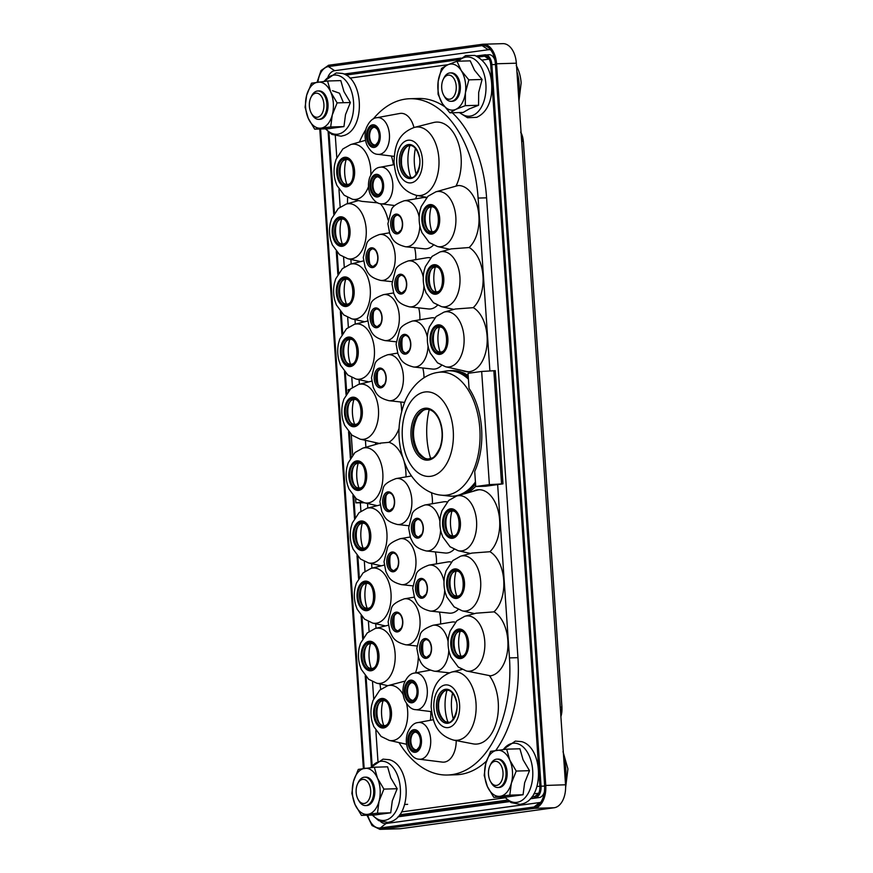 <?xml version="1.0" encoding="UTF-8"?>
<svg xmlns="http://www.w3.org/2000/svg" width="873" height="873" viewBox="0 0 873 873"><rect width="100%" height="100%" fill="white"/><g stroke="black" fill="none" stroke-linecap="round" stroke-linejoin="round"><path stroke-width="1.31" d="M357.657 783.725L358.334 782.317A14.197 8.588 88.3 0 1 364.707 777.177A14.197 8.588 88.3 0 1 373.273 796.22A14.197 8.588 88.3 0 1 365.525 805.572A14.197 8.588 88.3 0 1 358.868 800.803L358.105 799.439A12.069 7.3 88.3 0 1 356.479 787.304A12.069 7.3 88.3 0 1 357.657 783.725A12.069 7.3 88.3 0 1 365.7 780.08A12.069 7.3 88.3 0 1 370.359 795.543A12.069 7.3 88.3 0 1 358.105 799.439M489.982 765.686L490.659 764.279A14.197 8.588 88.3 0 1 497.032 759.128A14.197 8.588 88.3 0 1 505.969 771.95A14.197 8.588 88.3 0 1 497.861 787.522A14.197 8.588 88.3 0 1 491.204 782.754L490.44 781.39A12.069 7.3 88.3 0 1 488.509 774.547A12.069 7.3 88.3 0 1 489.982 765.686A12.069 7.3 88.3 0 1 494.816 761.365A12.069 7.3 88.3 0 1 502.99 772.201A12.069 7.3 88.3 0 1 498.876 784.434A12.069 7.3 88.3 0 1 490.44 781.39M443.2 79.465L443.877 78.057A14.197 8.588 88.3 0 1 450.25 72.917A14.197 8.588 88.3 0 1 459.198 85.838A14.197 8.588 88.3 0 1 451.079 101.312A14.197 8.588 88.3 0 1 444.422 96.543L443.659 95.179A12.069 7.3 88.3 0 1 441.716 88.249A12.069 7.3 88.3 0 1 443.2 79.465A12.069 7.3 88.3 0 1 448.089 75.143A12.069 7.3 88.3 0 1 456.219 86.078A12.069 7.3 88.3 0 1 452.072 98.234A12.069 7.3 88.3 0 1 443.659 95.179M310.875 97.514L311.552 96.106A14.197 8.588 88.3 0 1 312.108 95.059A14.197 8.588 88.3 0 1 317.925 90.967A14.197 8.588 88.3 0 1 326.153 99.653A14.197 8.588 88.3 0 1 324.549 115.258A14.197 8.588 88.3 0 1 318.743 119.35A14.197 8.588 88.3 0 1 312.087 114.592L311.323 113.228A12.069 7.3 88.3 0 1 310.875 97.514A12.069 7.3 88.3 0 1 311.355 96.619A12.069 7.3 88.3 0 1 321.679 96.728A12.069 7.3 88.3 0 1 321.919 113.796A12.069 7.3 88.3 0 1 311.596 113.686A12.069 7.3 88.3 0 1 311.323 113.228M456.59 97.689L457.048 98.311M465.298 105.666L465.418 92.811A23.08 13.946 88.3 0 1 455.957 109.3A23.08 13.946 88.3 0 1 448.744 109.431A23.08 13.946 88.3 0 1 442.338 103.571A23.08 13.946 88.3 0 1 438.17 81.353A23.08 13.946 88.3 0 1 447.631 64.864A23.08 13.946 88.3 0 1 454.855 64.733A23.08 13.946 88.3 0 1 461.25 70.593L456.961 61.23L470.231 60.848L474.519 70.211L482.082 79.476L478.677 92.429L478.557 105.284L469.227 108.918L463.17 112.453L449.911 112.835L455.957 109.3L465.298 105.666L478.557 105.284M461.25 70.593A23.08 13.946 88.3 0 1 465.418 92.811L468.823 79.858L461.25 70.593M452.149 101.279A14.197 8.588 -91.7 0 0 458.576 96.128A14.197 8.588 -91.7 0 0 460.18 90.606A14.197 8.588 -91.7 0 0 458.041 77.653A14.197 8.588 -91.7 0 0 453.676 73.332A14.197 8.588 -91.7 0 0 451.33 72.885M456.961 61.23L447.631 64.864L441.574 68.4L438.17 81.353L438.05 94.208L442.338 103.571L449.911 112.835M468.823 79.858L482.082 79.476M516.238 771.066L511.371 783.146L509.788 795.15L500.142 796.285A23.08 13.946 88.3 0 1 487.341 786.431A23.08 13.946 88.3 0 1 484.701 775.191A23.08 13.946 88.3 0 1 485.781 763.439A23.08 13.946 88.3 0 1 497.01 750.3A23.08 13.946 88.3 0 1 509.81 760.165A23.08 13.946 88.3 0 1 512.451 771.405A23.08 13.946 88.3 0 1 511.371 783.146A23.08 13.946 88.3 0 1 500.142 796.285L493.769 797.333L507.038 796.951L523.058 794.757L524.64 782.765L529.496 770.673L523.069 759.772L519.926 748.783L506.656 749.165L509.81 760.165L516.238 771.066L529.496 770.673M493.769 797.333L487.341 786.431L484.199 775.431L485.781 763.439L490.637 751.347L506.656 749.165M498.93 787.49A14.197 8.588 -91.7 0 0 499.542 787.446A14.197 8.588 -91.7 0 0 505.358 782.35A14.197 8.588 -91.7 0 0 504.823 763.864A14.197 8.588 -91.7 0 0 498.112 759.106M509.788 795.15L523.058 794.757M383.902 789.105L379.046 801.196L377.463 813.189L367.817 814.334A23.08 13.946 88.3 0 1 355.016 804.48A23.08 13.946 88.3 0 1 352.376 793.23A23.08 13.946 88.3 0 1 353.445 781.488A23.08 13.946 88.3 0 1 364.674 768.349A23.08 13.946 88.3 0 1 377.474 778.203A23.08 13.946 88.3 0 1 380.115 789.454A23.08 13.946 88.3 0 1 379.046 801.196A23.08 13.946 88.3 0 1 367.817 814.334L361.444 815.382L374.703 814.989L390.722 812.807L392.304 800.814L397.171 788.723L390.744 777.821L387.59 766.821L374.331 767.214L377.474 778.203L383.902 789.105L397.171 788.723M361.444 815.382L355.016 804.48L351.863 793.481L353.445 781.488L358.312 769.397L374.331 767.214M366.605 805.539A14.197 8.588 -91.7 0 0 367.206 805.495A14.197 8.588 -91.7 0 0 373.022 800.399A14.197 8.588 -91.7 0 0 372.487 781.913A14.197 8.588 -91.7 0 0 365.776 777.145M377.463 813.189L390.722 812.807M343.46 102.708L339.477 93.225L332.515 90.716M337.12 102.894L332.264 114.985L330.681 126.978L321.035 128.124A23.08 13.946 88.3 0 1 308.234 118.259A23.08 13.946 88.3 0 1 305.594 107.019A23.08 13.946 88.3 0 1 306.663 95.266A23.08 13.946 88.3 0 1 317.892 82.138A23.08 13.946 88.3 0 1 330.692 91.992A23.08 13.946 88.3 0 1 333.333 103.232A23.08 13.946 88.3 0 1 332.264 114.985A23.08 13.946 88.3 0 1 321.035 128.124L314.662 129.16L327.932 128.778L343.951 126.596L345.522 114.603L350.389 102.512L343.962 91.61L340.808 80.611L327.55 80.993L330.692 91.992L337.12 102.894L350.389 102.512M314.662 129.16L308.234 118.259L305.081 107.27L306.663 95.266L311.53 83.186L327.55 80.993M319.824 119.328A14.197 8.588 -91.7 0 0 320.424 119.274A14.197 8.588 -91.7 0 0 326.251 114.177A14.197 8.588 -91.7 0 0 325.705 95.703A14.197 8.588 -91.7 0 0 318.994 90.934M330.681 126.978L343.951 126.596M366.998 815.218L372.062 825.563L379.886 829.35L399.67 828.772A21.301 12.877 88.3 0 0 400.5 828.706L554.18 807.754A21.301 12.877 88.3 0 0 565.54 784.783L516.347 63.194A21.301 12.877 88.3 0 0 502.924 43.65L483.14 44.228A21.301 12.877 -91.7 0 0 482.311 44.294A0.709 0.567 82.2 0 0 482.114 45.625L488.345 49.739L334.665 70.691A15.67 9.472 -91.7 0 0 328.073 76.682M349.942 78.09L447.936 64.722M482.267 60.041L488.978 59.124A6.253 3.776 -91.7 0 1 489.142 59.102M538.685 793.208L533.861 793.863M505.205 797.78L401.536 811.912M377.922 760.82L375.848 730.483M373.688 698.782L372.531 681.737M369.104 631.452L368.428 621.609M365.001 571.324L364.336 561.47M360.909 511.196L360.353 503.088M352.463 387.394L351.797 377.54M348.36 327.255L347.694 317.401M344.268 267.127L343.591 257.273M340.164 206.999L338.964 189.288M336.792 157.587L335.308 135.806M489.895 370.949L478.109 198.073A108.274 65.464 -91.7 0 0 409.874 98.725L418.353 98.474A108.274 65.464 88.3 0 1 444.346 106.451M452.301 112.77A108.274 65.464 88.3 0 1 486.588 197.833L517.94 657.664A108.274 65.464 88.3 0 1 495.733 750.485M486.479 761.081A108.274 65.464 88.3 0 1 460.191 774.427A108.274 65.464 88.3 0 1 455.979 774.777L447.5 775.017A108.274 65.464 -91.7 0 0 451.712 774.667A108.274 65.464 -91.7 0 0 509.461 657.904L497.643 484.58L485.628 486.228L475.741 486.512L489.393 484.646L481.667 371.462L495.264 370.665L502.979 483.86L497.643 484.58M488.684 54.737A10.651 6.438 88.3 0 1 489.098 54.704A10.651 6.438 88.3 0 1 494.98 60.292M398.012 816.822L509.428 801.621M530.337 798.773L539.318 797.551A10.651 6.438 88.3 0 0 544.457 791.669M380.432 821.46A15.67 9.472 -91.7 0 0 385.986 823.512L539.667 802.549A15.67 9.472 -91.7 0 0 540.78 802.287M490.691 49.903A15.67 9.472 -91.7 0 0 488.345 49.739M409.874 98.725A108.274 65.464 -91.7 0 0 373.208 119.012M365.842 129.499A108.274 65.464 -91.7 0 0 359.403 142.07M347.607 197.473A108.274 65.464 -91.7 0 0 347.498 203.693M380.017 683.941A108.274 65.464 -91.7 0 0 380.726 689.332M399.005 742.585A108.274 65.464 -91.7 0 0 447.5 775.017M359.392 384.207L359.087 379.7M355.289 324.069L354.984 319.562M351.197 263.941L350.881 259.434M376.034 628.265L375.717 623.759M371.931 568.137L371.625 563.631M367.828 508.01L367.522 503.492M443.288 501.888A25.688 15.528 88.3 0 1 443.582 501.833A25.688 15.528 88.3 0 1 443.877 501.789A25.688 15.528 88.3 0 1 447.216 501.92M454.113 549.313A25.688 15.528 88.3 0 1 447.369 552.98A25.688 15.528 88.3 0 1 445.066 553.002L426.166 550.928A23.058 13.935 -91.7 0 0 428.239 550.907A23.058 13.935 -91.7 0 0 440.592 530.042M447.38 562.016A25.688 15.528 88.3 0 1 447.685 561.961A25.688 15.528 88.3 0 1 447.98 561.917A25.688 15.528 88.3 0 1 451.319 562.059M458.216 609.441A25.688 15.528 88.3 0 1 451.472 613.108A25.688 15.528 88.3 0 1 449.169 613.141L430.269 611.056A23.058 13.935 -91.7 0 0 432.331 611.035A23.058 13.935 -91.7 0 0 444.695 590.17M451.483 622.154A25.688 15.528 88.3 0 1 451.778 622.1A25.688 15.528 88.3 0 1 452.083 622.045A25.688 15.528 88.3 0 1 455.422 622.187M446.736 672.548A21.989 13.291 88.3 0 1 447.576 673.563M418.298 657.009A33.021 19.959 88.3 0 1 415.515 672.887M439.446 612.071A25.688 15.528 88.3 0 1 440.592 623.988M435.343 551.932A25.688 15.528 88.3 0 1 436.489 563.849M431.437 492.612A25.688 15.528 88.3 0 1 432.397 503.721M399.016 428.457A33.021 19.959 88.3 0 1 388.867 442.295A33.021 19.959 88.3 0 1 402.388 456.688M404.243 462.144A33.021 19.959 88.3 0 1 406 476.898M400.521 401.962A28.438 17.187 -91.7 0 0 400.74 402.158A33.021 19.959 88.3 0 1 401.656 410.976M422.805 368.002A25.688 15.528 88.3 0 1 423.994 377.802M418.702 307.874A25.688 15.528 88.3 0 1 419.858 319.791M414.61 247.736A25.688 15.528 88.3 0 1 415.755 259.652M380.344 203.704A33.021 19.959 88.3 0 1 388.081 220.051M416.879 195.454A21.989 13.291 88.3 0 1 415.537 198.869M422.543 197.691A25.688 15.528 88.3 0 1 422.848 197.636A25.688 15.528 88.3 0 1 423.143 197.593A25.688 15.528 88.3 0 1 426.482 197.724M433.379 245.117A25.688 15.528 88.3 0 1 426.635 248.772A25.688 15.528 88.3 0 1 424.333 248.805L405.432 246.732A23.058 13.935 -91.7 0 0 407.495 246.699A23.058 13.935 -91.7 0 0 419.858 225.845M426.646 257.819A25.688 15.528 88.3 0 1 426.941 257.764A25.688 15.528 88.3 0 1 427.246 257.721A25.688 15.528 88.3 0 1 430.575 257.862M437.471 305.244A25.688 15.528 88.3 0 1 430.727 308.911A25.688 15.528 88.3 0 1 428.425 308.944L409.524 306.86A23.058 13.935 -91.7 0 0 411.598 306.838A23.058 13.935 -91.7 0 0 423.951 285.973M430.738 317.958A25.688 15.528 88.3 0 1 431.044 317.903A25.688 15.528 88.3 0 1 431.338 317.848A25.688 15.528 88.3 0 1 434.678 317.99M441.574 365.383A25.688 15.528 88.3 0 1 434.83 369.039A25.688 15.528 88.3 0 1 432.528 369.072L413.627 366.998A23.058 13.935 -91.7 0 0 415.701 366.966A23.058 13.935 -91.7 0 0 428.054 346.101M414.577 127.349L433.63 122.504A38.663 23.375 88.3 0 1 435.234 122.198A38.663 23.375 88.3 0 1 458.336 143.052A38.663 23.375 88.3 0 1 456.153 185.731A33.021 19.959 88.3 0 1 456.797 185.633A33.021 19.959 88.3 0 1 458.085 185.523A33.021 19.959 88.3 0 1 478.186 210.077A33.021 19.959 88.3 0 1 469.139 247.496A33.021 19.959 88.3 0 1 482.987 275.955A33.021 19.959 88.3 0 1 473.242 307.623A33.021 19.959 88.3 0 1 487.047 344.017A33.021 19.959 88.3 0 1 468.19 371.789A33.021 19.959 88.3 0 1 462.275 370.501M391.399 156.027A33.021 19.959 88.3 0 1 393.417 164.779M468.299 377.463A62.834 37.986 -91.7 0 0 450.272 370.632L452.476 370.567A62.834 37.986 88.3 0 1 468.179 375.619M475.73 486.316A62.834 37.986 88.3 0 1 467.502 492.918M430.793 711.55A33.021 19.959 88.3 0 1 430.378 720.29M406.622 744.451A33.021 19.959 88.3 0 1 405.88 744.123M472.98 491.357A33.021 19.959 88.3 0 1 477.531 489.829A33.021 19.959 88.3 0 1 478.819 489.72A33.021 19.959 88.3 0 1 498.92 514.273A33.021 19.959 88.3 0 1 489.884 551.692A33.021 19.959 88.3 0 1 503.721 580.152A33.021 19.959 88.3 0 1 493.976 611.82A33.021 19.959 88.3 0 1 507.824 647.69A33.021 19.959 88.3 0 1 489.578 675.953A38.663 23.375 88.3 0 1 497.479 717.257A38.663 23.375 88.3 0 1 477.629 743.971A38.663 23.375 88.3 0 1 472.98 743.84L453.687 740.118M456.208 740.599A21.989 13.291 88.3 0 1 444.39 762.085A21.989 13.291 88.3 0 1 442.295 762.096L419.095 759.183A18.398 11.12 -91.7 0 0 420.851 759.183A18.398 11.12 -91.7 0 0 430.662 739.344A18.398 11.12 -91.7 0 0 418.353 722.517A18.398 11.12 -91.7 0 0 418.036 722.571L433.357 719.734M399.419 113.545A21.989 13.291 88.3 0 1 399.79 113.468A21.989 13.291 88.3 0 1 400.172 113.403A21.989 13.291 88.3 0 1 413.955 127.513M460.682 556.166L452.792 560.597L446.048 570.898L444.794 575.252C443.571 581.112 443.735 586.929 445.295 592.712L446.801 596.99L454.135 606.877L462.275 610.849A27.674 16.729 -91.7 0 0 465.898 611.002A27.674 16.729 -91.7 0 0 480.652 581.167A27.674 16.729 -91.7 0 0 462.133 555.861A27.674 16.729 -91.7 0 0 460.682 556.166L471.933 553.078L489.949 551.725M479.528 489.72A33.021 19.959 -91.7 0 0 478.95 489.786A33.021 19.959 -91.7 0 0 477.215 490.146L456.59 496.028A27.674 16.729 -91.7 0 1 458.041 495.722A27.674 16.729 -91.7 0 1 476.56 521.028A27.674 16.729 -91.7 0 1 461.795 550.874A27.674 16.729 -91.7 0 1 458.172 550.71L470.307 553.427M464.785 616.294L456.895 620.725L450.152 631.026L448.886 635.38C447.663 641.24 447.838 647.068 449.399 652.84L450.904 657.118L458.238 667.016L466.368 670.977A27.674 16.729 -91.7 0 0 470.001 671.13A27.674 16.729 -91.7 0 0 484.755 641.295A27.674 16.729 -91.7 0 0 466.237 615.989A27.674 16.729 -91.7 0 0 464.785 616.294L476.036 613.206L494.042 611.864M466.368 670.977L490.986 675.909M405.05 681.093L387.656 685.72A27.674 16.729 -91.7 0 1 389.107 685.414A27.674 16.729 -91.7 0 1 403.217 694.712M375.139 628.516L367.249 632.947L360.505 643.248L359.25 647.602C358.028 653.473 358.192 659.29 359.752 665.073L361.258 669.351L368.592 679.238L376.732 683.199A27.674 16.729 -91.7 0 0 380.355 683.363A27.674 16.729 -91.7 0 0 395.109 653.517A27.674 16.729 -91.7 0 0 376.59 628.222A27.674 16.729 -91.7 0 0 375.139 628.516L388.343 625.21M371.047 568.388L363.157 572.819L356.402 583.12L355.147 587.474C353.925 593.334 354.089 599.162 355.649 604.934L357.166 609.212L364.499 619.11L372.629 623.071A27.674 16.729 -91.7 0 0 376.252 623.224A27.674 16.729 -91.7 0 0 391.006 593.389A27.674 16.729 -91.7 0 0 372.498 568.083A27.674 16.729 -91.7 0 0 371.047 568.388L384.251 565.082M396.156 612.159A9.919 5.991 88.3 0 1 402.791 621.227A9.919 5.991 88.3 0 1 397.51 631.921A9.919 5.991 88.3 0 1 390.864 622.853A9.919 5.991 88.3 0 1 396.156 612.159M380.148 504.943L366.944 508.261A27.674 16.729 -91.7 0 1 368.395 507.955A27.674 16.729 -91.7 0 1 386.914 533.25A27.674 16.729 -91.7 0 1 372.149 563.096A27.674 16.729 -91.7 0 1 368.526 562.943L380.661 565.649M389.031 442.349L381.032 443.058C379.46 443.244 379.209 443.429 380.279 443.626M371.702 381.152L358.508 384.458A27.674 16.729 -91.7 0 1 359.96 384.153A27.674 16.729 -91.7 0 1 378.467 409.459A27.674 16.729 -91.7 0 1 363.714 439.294A27.674 16.729 -91.7 0 1 360.091 439.141L379.308 443.429M367.609 321.013L354.405 324.32A27.674 16.729 -91.7 0 1 355.857 324.014A27.674 16.729 -91.7 0 1 374.375 349.32A27.674 16.729 -91.7 0 1 359.611 379.166A27.674 16.729 -91.7 0 1 355.988 379.002L368.122 381.719M363.506 260.885L350.302 264.192A27.674 16.729 -91.7 0 1 351.754 263.886A27.674 16.729 -91.7 0 1 370.272 289.192A27.674 16.729 -91.7 0 1 355.518 319.027A27.674 16.729 -91.7 0 1 351.895 318.874L364.019 321.58M377.802 202.863L362.033 201.379L352.354 199.208A27.674 16.729 -91.7 0 0 355.977 199.371A27.674 16.729 -91.7 0 0 368.504 186.615M378.686 443.615A33.021 19.959 88.3 0 1 376.732 442.851M370.087 643.63A12.44 7.519 -91.7 0 0 369.737 643.696A12.44 7.519 -91.7 0 0 363.539 656.223A12.44 7.519 -91.7 0 0 370.447 668.369A12.44 7.519 -91.7 0 0 370.861 668.423M382.603 700.823A12.44 7.519 -91.7 0 0 382.254 700.899A12.44 7.519 -91.7 0 0 376.056 713.416A12.44 7.519 -91.7 0 0 382.963 725.561A12.44 7.519 -91.7 0 0 383.378 725.616M361.869 502.04L355.911 502.848L364.281 502.772M350.051 389.413L348.196 389.664L348.305 391.3M365.896 447.26L365.427 440.33M355.911 502.848L355.595 498.265M352.648 454.964L351.262 434.59M375.619 444.477L375.488 442.578M435.845 191.831L427.956 196.261L421.212 206.563L419.957 210.917C418.734 216.777 418.898 222.604 420.459 228.388L421.965 232.655L429.298 242.552L437.438 246.513A27.674 16.729 -91.7 0 0 441.061 246.677A27.674 16.729 -91.7 0 0 455.815 216.831A27.674 16.729 -91.7 0 0 437.297 191.525A27.674 16.729 -91.7 0 0 435.845 191.831L455.957 186.135A38.663 23.375 -91.7 0 0 456.153 185.731L457.572 185.698A33.021 19.959 -91.7 0 1 458.205 185.589A33.021 19.959 -91.7 0 1 458.783 185.523M469.205 247.528L451.199 248.881L439.948 251.97A27.674 16.729 -91.7 0 1 441.4 251.664A27.674 16.729 -91.7 0 1 459.918 276.959A27.674 16.729 -91.7 0 1 445.154 306.805A27.674 16.729 -91.7 0 1 441.531 306.652L453.665 309.358M455.957 186.135L457.572 185.698M473.308 307.667L455.291 309.009L444.051 312.098A27.674 16.729 -91.7 0 1 445.503 311.792A27.674 16.729 -91.7 0 1 464.01 337.098A27.674 16.729 -91.7 0 1 449.257 366.933A27.674 16.729 -91.7 0 1 445.634 366.78L466.564 371.451A33.021 19.959 -91.7 0 0 468.899 371.745M439.774 351.994A12.44 7.519 88.3 0 1 439.359 351.939A12.44 7.519 88.3 0 1 432.441 339.793A12.44 7.519 88.3 0 1 438.639 327.277A12.44 7.519 88.3 0 1 438.999 327.2M435.671 291.866A12.44 7.519 88.3 0 1 435.256 291.811A12.44 7.519 88.3 0 1 428.348 279.666A12.44 7.519 88.3 0 1 434.536 267.149A12.44 7.519 88.3 0 1 434.896 267.073M431.568 231.738A12.44 7.519 88.3 0 1 431.153 231.672A12.44 7.519 88.3 0 1 424.245 219.538A12.44 7.519 88.3 0 1 430.444 207.01A12.44 7.519 88.3 0 1 430.793 206.945M405.498 354.143A9.919 5.991 88.3 0 1 398.863 345.075A9.919 5.991 88.3 0 1 404.144 334.381A9.919 5.991 88.3 0 1 410.779 343.449A9.919 5.991 88.3 0 1 405.498 354.143M401.394 294.015A9.919 5.991 88.3 0 1 394.76 284.947A9.919 5.991 88.3 0 1 400.052 274.253A9.919 5.991 88.3 0 1 406.687 283.321A9.919 5.991 88.3 0 1 401.394 294.015M397.291 233.888A9.919 5.991 88.3 0 1 390.657 224.819A9.919 5.991 88.3 0 1 395.949 214.125A9.919 5.991 88.3 0 1 402.584 223.193A9.919 5.991 88.3 0 1 397.291 233.888M392.053 552.02A9.919 5.991 88.3 0 1 398.688 561.088A9.919 5.991 88.3 0 1 393.407 571.782A9.919 5.991 88.3 0 1 386.772 562.714A9.919 5.991 88.3 0 1 392.053 552.02M361.891 523.364A12.44 7.519 -91.7 0 0 361.531 523.44A12.44 7.519 -91.7 0 0 355.344 535.957A12.44 7.519 -91.7 0 0 362.251 548.102A12.44 7.519 -91.7 0 0 362.666 548.157M387.961 491.892A9.919 5.991 88.3 0 1 394.596 500.96A9.919 5.991 88.3 0 1 389.303 511.654A9.919 5.991 88.3 0 1 382.669 502.586A9.919 5.991 88.3 0 1 387.961 491.892M357.788 463.236A12.44 7.519 -91.7 0 0 357.439 463.301A12.44 7.519 -91.7 0 0 351.241 475.829A12.44 7.519 -91.7 0 0 358.148 487.963A12.44 7.519 -91.7 0 0 358.563 488.029M354.231 424.354A12.44 7.519 88.3 0 1 353.805 424.3A12.44 7.519 88.3 0 1 346.897 412.154A12.44 7.519 88.3 0 1 353.096 399.638A12.44 7.519 88.3 0 1 353.456 399.561M379.515 368.09A9.919 5.991 88.3 0 1 386.15 377.158A9.919 5.991 88.3 0 1 380.868 387.852A9.919 5.991 88.3 0 1 374.233 378.784A9.919 5.991 88.3 0 1 379.515 368.09M350.128 364.227A12.44 7.519 88.3 0 1 349.713 364.161A12.44 7.519 88.3 0 1 342.794 352.026A12.44 7.519 88.3 0 1 348.993 339.499A12.44 7.519 88.3 0 1 349.353 339.433M375.423 307.962A9.919 5.991 88.3 0 1 382.058 317.03A9.919 5.991 88.3 0 1 376.765 327.724A9.919 5.991 88.3 0 1 370.13 318.656A9.919 5.991 88.3 0 1 375.423 307.962M346.024 304.088A12.44 7.519 88.3 0 1 345.61 304.033A12.44 7.519 88.3 0 1 338.702 291.888A12.44 7.519 88.3 0 1 344.9 279.371A12.44 7.519 88.3 0 1 345.25 279.295M371.32 247.823A9.919 5.991 88.3 0 1 377.954 256.891A9.919 5.991 88.3 0 1 372.662 267.585A9.919 5.991 88.3 0 1 366.027 258.517A9.919 5.991 88.3 0 1 371.32 247.823M341.932 243.96A12.44 7.519 88.3 0 1 341.507 243.905A12.44 7.519 88.3 0 1 334.599 231.76A12.44 7.519 88.3 0 1 340.797 219.232A12.44 7.519 88.3 0 1 341.157 219.167L340.797 219.232M346.483 184.432A12.44 7.519 88.3 0 1 346.068 184.378A12.44 7.519 88.3 0 1 339.161 172.232A12.44 7.519 88.3 0 1 345.359 159.704A12.44 7.519 88.3 0 1 345.708 159.639M365.994 583.491A12.44 7.519 -91.7 0 0 365.634 583.568A12.44 7.519 -91.7 0 0 359.436 596.084A12.44 7.519 -91.7 0 0 366.354 608.23A12.44 7.519 -91.7 0 0 366.769 608.285M459.733 631.397A12.44 7.519 -91.7 0 0 459.373 631.474A12.44 7.519 -91.7 0 0 453.185 644.001A12.44 7.519 -91.7 0 0 460.093 656.136A12.44 7.519 -91.7 0 0 460.508 656.19M455.63 571.269A12.44 7.519 -91.7 0 0 455.28 571.346A12.44 7.519 -91.7 0 0 449.082 583.862A12.44 7.519 -91.7 0 0 455.99 596.008A12.44 7.519 -91.7 0 0 456.404 596.063M451.898 535.869L453.131 535.902C461.697 536.644 460.769 509.265 451.996 511.098L451.581 511.131A12.44 7.519 -91.7 0 0 451.177 511.207A12.44 7.519 -91.7 0 0 444.979 523.735A12.44 7.519 -91.7 0 0 451.898 535.869A12.44 7.519 -91.7 0 0 452.312 535.935M426.231 658.34A9.919 5.991 88.3 0 1 419.597 649.272A9.919 5.991 88.3 0 1 424.889 638.589A9.919 5.991 88.3 0 1 431.524 647.646A9.919 5.991 88.3 0 1 426.231 658.34M422.139 598.212A9.919 5.991 88.3 0 1 415.493 589.144A9.919 5.991 88.3 0 1 420.786 578.45A9.919 5.991 88.3 0 1 427.421 587.518A9.919 5.991 88.3 0 1 422.139 598.212M418.036 538.084A9.919 5.991 88.3 0 1 411.401 529.016A9.919 5.991 88.3 0 1 416.683 518.322A9.919 5.991 88.3 0 1 423.318 527.39A9.919 5.991 88.3 0 1 418.036 538.084M475.741 486.512L474.716 471.442A61.852 37.397 88.3 0 0 469.052 388.387L468.026 373.317L481.667 371.462M502.979 483.86L489.393 484.646M501.56 483.904L493.845 370.709M565.289 781.16A31.952 19.315 -91.7 0 0 565.802 768.797A31.952 19.315 -91.7 0 0 563.696 757.764M518.507 94.95A31.952 19.315 -91.7 0 0 519.042 82.826A31.952 19.315 -91.7 0 0 516.914 71.553M459.885 112.552A29.638 17.918 -91.7 0 0 464.152 115.312A29.638 17.918 -91.7 0 0 485.574 93.968A29.638 17.918 -91.7 0 0 471.998 57.902A29.638 17.918 -91.7 0 0 458.39 61.186M504.943 797.005A29.638 17.918 -91.7 0 0 516.871 802.352A29.638 17.918 -91.7 0 0 532.683 770.39A29.638 17.918 -91.7 0 0 512.844 743.283A29.638 17.918 -91.7 0 0 503.35 749.525M372.607 815.055A29.638 17.918 -91.7 0 0 384.546 820.402A29.638 17.918 -91.7 0 0 400.347 788.439A29.638 17.918 -91.7 0 0 380.519 761.332A29.638 17.918 -91.7 0 0 371.025 767.574M325.836 128.844A29.638 17.918 -91.7 0 0 337.764 134.191A29.638 17.918 -91.7 0 0 353.565 102.228A29.638 17.918 -91.7 0 0 333.737 75.122A29.638 17.918 -91.7 0 0 324.243 81.364M521.094 132.794A16.281 9.843 88.3 0 1 523.32 141.513L561.906 707.468L560.237 706.966M560.892 716.668L561.906 707.468A16.281 9.843 88.3 0 1 560.892 716.635M521.65 141.011L523.385 141.568L561.972 707.512M379.886 829.35A21.301 12.877 -91.7 0 0 380.715 829.285L534.396 808.322L554.18 807.754M400.5 828.706L380.715 829.285A0.709 0.567 -97.8 0 1 380.344 827.975L385.986 823.512M539.667 802.549L534.014 807.012A0.709 0.567 82.2 0 0 534.396 808.322A21.301 12.877 -91.7 0 0 545.756 785.351L496.562 63.773L516.347 63.194M565.54 784.783L544.676 785.471A19.981 12.08 88.3 0 1 538.477 804.906A19.981 12.08 88.3 0 1 534.014 807.012L380.344 827.975A19.981 12.08 88.3 0 1 367.839 815.196M544.665 785.438L495.428 63.871L496.562 63.773A21.301 12.877 -91.7 0 0 483.14 44.228L328.586 65.257A0.709 0.567 -97.8 0 1 328.63 65.246L482.212 44.305M372.138 765.643L366.082 676.891M363.397 637.465L361.989 616.753M359.294 577.337L357.886 556.625M355.202 517.198L353.783 496.497M351.099 457.07L349.451 432.822M346.756 393.396L345.348 372.695M342.663 333.268L341.245 312.556M338.56 273.14L337.153 252.428M334.457 213.001L328.968 132.445M538.477 793.59L534.996 796.351L532.006 796.754M507.486 800.105L399.67 814.804M539.961 786.3A9.33 5.642 88.3 0 1 537.07 795.368A9.33 5.642 88.3 0 1 534.996 796.351A0.709 0.567 82.2 0 0 535.367 797.66A10.651 6.438 -91.7 0 0 541.042 786.18L539.961 786.3M478.415 57.018L484.537 56.178A9.33 5.642 88.3 0 1 487.396 57.029C489.24 58.502 490.353 61.055 490.713 64.7L539.961 786.267M544.654 786.071L541.042 786.18L491.848 64.591A10.651 6.438 -91.7 0 0 485.137 54.824A10.651 6.438 -91.7 0 0 484.722 54.857A0.709 0.567 82.2 0 0 484.537 56.178L488.978 59.124M487.396 57.029A9.33 5.642 88.3 0 1 490.768 64.678M346.079 75.067L459.318 59.626M484.635 54.868L476.396 55.992L489.098 54.704M461.119 58.076L344.071 74.041L461.119 58.076M398.448 816.331L508.926 801.272M530.773 798.293L539.318 797.551M536.95 786.387L539.907 786.3L490.713 64.7L495.46 64.493M334.665 70.691L328.434 66.577L482.114 45.625A19.981 12.08 88.3 0 1 488.236 47.426A19.981 12.08 88.3 0 1 495.482 63.86M317.925 82.127A19.981 12.08 88.3 0 1 328.434 66.577A0.709 0.567 -97.8 0 1 328.586 65.257L321.002 70.582L317.095 82.248M364.161 768.426L320.577 128.997M478.109 198.073L486.588 197.833M517.94 657.664L509.461 657.904M439.916 521.345A23.058 13.935 -91.7 0 0 425.107 504.954A23.058 13.935 -91.7 0 0 424.835 504.998L443.582 501.833M457.703 740.217A34.32 20.756 -91.7 0 0 476.014 703.202A34.32 20.756 -91.7 0 0 453.043 671.817A34.32 20.756 -91.7 0 0 451.614 672.101L451.614 672.101C434.143 678.517 431.829 692.103 431.142 706.748C432.67 721.327 435.867 734.771 453.589 740.097L453.589 740.097A34.32 20.756 -91.7 0 0 457.703 740.217M414.653 673.05C410.528 673.356 407.014 676.815 404.112 683.428C402.409 688.972 402.573 694.471 404.592 699.917C407.866 706.344 411.576 709.596 415.712 709.662A18.398 11.12 -91.7 0 0 417.469 709.662A18.398 11.12 -91.7 0 0 427.279 689.823A18.398 11.12 -91.7 0 0 414.97 672.996A18.398 11.12 -91.7 0 0 414.653 673.05L430.171 670.18M387.656 685.72L379.766 690.15L373.022 700.452L371.767 704.806C370.534 710.666 370.709 716.493 372.269 722.266L373.775 726.543L381.108 736.441L389.249 740.402A27.674 16.729 -91.7 0 0 392.872 740.555A27.674 16.729 -91.7 0 0 406.589 703.703M404.308 598.834C396.658 601.639 392.403 604.705 391.541 608.045L388.103 621.827L389.936 631.594C392.479 636.373 393.297 641.644 405.639 644.765A23.058 13.935 -91.7 0 0 407.702 644.743A23.058 13.935 -91.7 0 0 420 619.874A23.058 13.935 -91.7 0 0 404.57 598.791A23.058 13.935 -91.7 0 0 404.308 598.834L414.293 597.143M398.164 630.873A8.872 5.369 88.3 0 1 397.935 630.884A8.872 5.369 88.3 0 1 392.326 622.449A8.872 5.369 88.3 0 1 397.073 613.173A8.872 5.369 88.3 0 1 397.422 613.141A8.872 5.369 88.3 0 1 398.819 613.403M397.553 613.141A8.872 5.369 -91.7 0 0 397.357 613.162A8.872 5.369 -91.7 0 0 392.599 622.318A8.872 5.369 -91.7 0 0 398.066 630.873M394.694 628.385A20.581 12.451 88.3 0 1 394.323 615.825M362.841 448.122L354.951 452.552L348.207 462.854L346.952 467.208C345.73 473.068 345.894 478.895 347.454 484.679L348.96 488.945L356.293 498.843L364.434 502.804A27.674 16.729 -91.7 0 0 368.057 502.968A27.674 16.729 -91.7 0 0 382.811 473.122A27.674 16.729 -91.7 0 0 364.292 447.816A27.674 16.729 -91.7 0 0 362.841 448.122L379.831 443.277M346.21 204.064L338.309 208.483L331.565 218.785L330.31 223.15C329.088 229.01 329.252 234.826 330.812 240.61L332.329 244.887L339.652 254.774L347.792 258.735A27.674 16.729 -91.7 0 0 351.415 258.899A27.674 16.729 -91.7 0 0 366.169 229.053A27.674 16.729 -91.7 0 0 347.661 203.758A27.674 16.729 -91.7 0 0 346.21 204.064L358.432 200.572M370.785 174.818A27.674 16.729 -91.7 0 0 352.212 144.231A27.674 16.729 -91.7 0 0 350.76 144.536L365.514 140.324M371.069 670.77A14.797 8.948 -91.7 0 0 378.958 654.815A14.797 8.948 -91.7 0 0 369.061 641.295A14.797 8.948 -91.7 0 0 361.171 657.249A14.797 8.948 -91.7 0 0 371.069 670.77M369.148 642.593A13.488 8.152 88.3 0 1 378.173 654.925A13.488 8.152 88.3 0 1 370.981 669.471A13.488 8.152 88.3 0 1 361.957 657.14A13.488 8.152 88.3 0 1 369.148 642.593M370.501 643.608A26.834 16.227 -91.7 0 0 371.221 668.412M383.585 727.973A14.797 8.948 -91.7 0 0 391.475 712.019A14.797 8.948 -91.7 0 0 381.577 698.498A14.797 8.948 -91.7 0 0 373.688 714.441A14.797 8.948 -91.7 0 0 383.585 727.973M381.665 699.786A13.488 8.152 88.3 0 1 390.689 712.128A13.488 8.152 88.3 0 1 383.498 726.674A13.488 8.152 88.3 0 1 374.473 714.332A13.488 8.152 88.3 0 1 381.665 699.786M383.018 700.801A26.834 16.227 -91.7 0 0 383.738 725.616M380.17 167.234C376.045 167.54 372.531 170.999 369.628 177.612C367.926 183.155 368.09 188.655 370.108 194.101C373.382 200.528 377.092 203.78 381.239 203.846A18.398 11.12 -91.7 0 0 382.985 203.835A18.398 11.12 -91.7 0 0 392.795 183.996A18.398 11.12 -91.7 0 0 380.486 167.179A18.398 11.12 -91.7 0 0 380.17 167.234L394.149 164.648M415.908 127.098A34.32 20.756 -91.7 0 0 414.479 127.371L414.479 127.371C397.008 133.787 394.694 147.373 394.007 162.018C395.534 176.608 398.732 190.041 416.454 195.366L416.454 195.366A34.32 20.756 -91.7 0 0 420.568 195.487A34.32 20.756 -91.7 0 0 438.879 158.471A34.32 20.756 -91.7 0 0 415.908 127.098M437.962 324.865A14.797 8.948 -91.7 0 0 430.083 340.819A14.797 8.948 -91.7 0 0 439.981 354.351A14.797 8.948 -91.7 0 0 447.86 338.397A14.797 8.948 -91.7 0 0 437.962 324.865M439.883 353.052A13.488 8.152 88.3 0 1 430.858 340.71A13.488 8.152 88.3 0 1 438.06 326.164A13.488 8.152 88.3 0 1 447.085 338.506A13.488 8.152 88.3 0 1 439.883 353.052M439.403 327.179A26.834 16.227 -91.7 0 0 440.123 351.994M433.87 264.737A14.797 8.948 -91.7 0 0 425.98 280.691A14.797 8.948 -91.7 0 0 435.878 294.212A14.797 8.948 -91.7 0 0 443.768 278.269A14.797 8.948 -91.7 0 0 433.87 264.737M435.791 292.913A13.488 8.152 88.3 0 1 426.766 280.582A13.488 8.152 88.3 0 1 433.957 266.036A13.488 8.152 88.3 0 1 442.982 278.367A13.488 8.152 88.3 0 1 435.791 292.913M435.3 267.051A26.834 16.227 -91.7 0 0 436.02 291.855M429.767 204.609A14.797 8.948 -91.7 0 0 421.877 220.553A14.797 8.948 -91.7 0 0 431.775 234.084A14.797 8.948 -91.7 0 0 439.665 218.13A14.797 8.948 -91.7 0 0 429.767 204.609M431.688 232.785A13.488 8.152 88.3 0 1 422.663 220.454A13.488 8.152 88.3 0 1 429.854 205.908A13.488 8.152 88.3 0 1 438.879 218.239A13.488 8.152 88.3 0 1 431.688 232.785M431.207 206.912A26.834 16.227 -91.7 0 0 431.928 231.727M427.377 337.415A23.058 13.935 -91.7 0 0 412.569 321.024A23.058 13.935 -91.7 0 0 412.296 321.068L431.044 317.903M406.152 353.096A8.872 5.369 88.3 0 1 405.923 353.118A8.872 5.369 88.3 0 1 400.314 344.682A8.872 5.369 88.3 0 1 405.072 335.396A8.872 5.369 88.3 0 1 405.41 335.374A8.872 5.369 88.3 0 1 406.818 335.636M405.541 335.374A8.872 5.369 -91.7 0 0 405.345 335.396A8.872 5.369 -91.7 0 0 400.598 344.551A8.872 5.369 -91.7 0 0 406.065 353.107M402.682 350.608A20.581 12.451 88.3 0 1 402.322 338.058M423.274 277.287A23.058 13.935 -91.7 0 0 408.466 260.896A23.058 13.935 -91.7 0 0 408.193 260.929L426.941 257.764M402.06 292.968A8.872 5.369 88.3 0 1 401.831 292.979A8.872 5.369 88.3 0 1 396.222 284.554A8.872 5.369 88.3 0 1 400.969 275.268A8.872 5.369 88.3 0 1 401.318 275.235A8.872 5.369 88.3 0 1 402.715 275.497M401.449 275.235A8.872 5.369 -91.7 0 0 401.253 275.257A8.872 5.369 -91.7 0 0 396.495 284.423A8.872 5.369 -91.7 0 0 401.962 292.979M398.579 290.48A20.581 12.451 88.3 0 1 398.219 277.92M419.171 217.148A23.058 13.935 -91.7 0 0 404.363 200.757A23.058 13.935 -91.7 0 0 404.101 200.801L422.848 197.636M397.728 232.851L398.001 232.829A8.872 5.369 88.3 0 1 397.728 232.851A8.872 5.369 88.3 0 1 392.119 224.416A8.872 5.369 88.3 0 1 396.866 215.14A8.872 5.369 88.3 0 1 397.215 215.107A8.872 5.369 88.3 0 1 398.612 215.369M397.346 215.107A8.872 5.369 -91.7 0 0 397.15 215.129A8.872 5.369 -91.7 0 0 392.392 224.285A8.872 5.369 -91.7 0 0 397.859 232.84M394.487 230.352A20.581 12.451 88.3 0 1 394.116 217.792M411.052 182.85A21.389 12.931 -91.7 0 0 422.456 159.792A21.389 12.931 -91.7 0 0 408.149 140.237A21.389 12.931 -91.7 0 0 396.735 163.295A21.389 12.931 -91.7 0 0 411.052 182.85M410.757 178.518A17.045 10.301 88.3 0 1 399.354 162.935A17.045 10.301 88.3 0 1 408.444 144.558A17.045 10.301 88.3 0 1 419.848 160.141A17.045 10.301 88.3 0 1 410.757 178.518M411.39 177.448A15.976 9.658 88.3 0 1 410.91 177.481A15.976 9.658 88.3 0 1 400.816 162.313A15.976 9.658 88.3 0 1 409.361 145.595A15.976 9.658 88.3 0 1 409.983 145.551C412.001 145.202 416.476 146.904 419.073 156.3C422.412 164.244 415.286 179.151 411.456 177.437L410.91 177.481M410.124 145.551A15.976 9.658 -91.7 0 0 409.644 145.595A15.976 9.658 -91.7 0 0 401.089 162.182A15.976 9.658 -91.7 0 0 411.041 177.481M409.863 145.573A34.08 20.603 -91.7 0 0 410.79 177.47M416.17 174.316A34.549 20.887 88.3 0 1 415.417 148.41M376.001 174.349A11.349 6.864 -91.7 0 0 369.956 186.582A11.349 6.864 -91.7 0 0 377.551 196.96A11.349 6.864 -91.7 0 0 383.596 184.727A11.349 6.864 -91.7 0 0 376.001 174.349M377.452 195.552A9.941 6.013 88.3 0 1 370.796 186.473A9.941 6.013 88.3 0 1 376.099 175.746A9.941 6.013 88.3 0 1 382.756 184.836A9.941 6.013 88.3 0 1 377.452 195.552M378.107 194.483A8.872 5.369 88.3 0 1 377.878 194.504A8.872 5.369 88.3 0 1 372.269 186.069A8.872 5.369 88.3 0 1 377.016 176.782A8.872 5.369 88.3 0 1 377.365 176.761A8.872 5.369 88.3 0 1 378.795 177.033M377.496 176.761A8.872 5.369 -91.7 0 0 377.3 176.782A8.872 5.369 -91.7 0 0 372.553 185.938A8.872 5.369 -91.7 0 0 378.009 194.493M379.471 234.51C371.822 237.314 367.566 240.381 366.704 243.72L363.266 257.491L365.1 267.269C367.642 272.049 368.461 277.319 380.803 280.44A23.058 13.935 -91.7 0 0 382.865 280.408A23.058 13.935 -91.7 0 0 395.163 255.549A23.058 13.935 -91.7 0 0 379.733 234.466A23.058 13.935 -91.7 0 0 379.471 234.51L389.456 232.818M383.563 294.637C375.925 297.442 371.669 300.508 370.796 303.848L367.369 317.63L369.203 327.397C371.745 332.176 372.553 337.447 384.895 340.568A23.058 13.935 -91.7 0 0 386.968 340.535A23.058 13.935 -91.7 0 0 399.267 315.677A23.058 13.935 -91.7 0 0 383.836 294.594A23.058 13.935 -91.7 0 0 383.563 294.637L393.559 292.946M387.667 354.765C380.017 357.57 375.761 360.647 374.899 363.976L371.472 377.758L373.306 387.536C375.837 392.304 376.656 397.575 388.998 400.696A23.058 13.935 -91.7 0 0 391.071 400.674A23.058 13.935 -91.7 0 0 403.359 375.816A23.058 13.935 -91.7 0 0 387.939 354.733A23.058 13.935 -91.7 0 0 387.667 354.765L397.662 353.085M396.102 478.568C388.463 481.372 384.207 484.45 383.334 487.778L379.908 501.56L381.741 511.327C384.284 516.107 385.102 521.377 397.433 524.498A23.058 13.935 -91.7 0 0 399.507 524.477A23.058 13.935 -91.7 0 0 411.805 499.607A23.058 13.935 -91.7 0 0 396.375 478.535A23.058 13.935 -91.7 0 0 396.102 478.568L411.467 475.971M400.205 538.706C392.566 541.511 388.31 544.577 387.437 547.917L384.011 561.688L385.844 571.466C388.376 576.245 389.194 581.516 401.536 584.637A23.058 13.935 -91.7 0 0 403.61 584.604A23.058 13.935 -91.7 0 0 415.897 559.746A23.058 13.935 -91.7 0 0 400.478 538.663A23.058 13.935 -91.7 0 0 400.205 538.706L410.201 537.015M394.061 570.735A8.872 5.369 88.3 0 1 393.832 570.756A8.872 5.369 88.3 0 1 388.223 562.321A8.872 5.369 88.3 0 1 392.981 553.035A8.872 5.369 88.3 0 1 393.319 553.013A8.872 5.369 88.3 0 1 394.727 553.275M393.45 553.013A8.872 5.369 -91.7 0 0 393.254 553.024A8.872 5.369 -91.7 0 0 388.507 562.19A8.872 5.369 -91.7 0 0 393.974 570.746M390.591 568.247A20.581 12.451 88.3 0 1 390.231 555.697M360.865 521.028A14.797 8.948 -91.7 0 0 352.976 536.982A14.797 8.948 -91.7 0 0 362.873 550.503A14.797 8.948 -91.7 0 0 370.763 534.56A14.797 8.948 -91.7 0 0 360.865 521.028M360.953 522.327A13.488 8.152 88.3 0 1 369.977 534.658A13.488 8.152 88.3 0 1 362.786 549.204A13.488 8.152 88.3 0 1 353.761 536.873A13.488 8.152 88.3 0 1 360.953 522.327M362.295 523.342A26.834 16.227 -91.7 0 0 363.015 548.146M389.969 510.607A8.872 5.369 88.3 0 1 389.74 510.618A8.872 5.369 88.3 0 1 384.131 502.193A8.872 5.369 88.3 0 1 388.878 492.907A8.872 5.369 88.3 0 1 389.227 492.874A8.872 5.369 88.3 0 1 390.624 493.136M389.358 492.874A8.872 5.369 -91.7 0 0 389.162 492.896A8.872 5.369 -91.7 0 0 384.404 502.062A8.872 5.369 -91.7 0 0 389.871 510.607M386.488 508.119A20.581 12.451 88.3 0 1 386.128 495.558M356.762 460.9A14.797 8.948 -91.7 0 0 348.873 476.844A14.797 8.948 -91.7 0 0 358.77 490.375A14.797 8.948 -91.7 0 0 366.66 474.421A14.797 8.948 -91.7 0 0 356.762 460.9M356.85 462.199A13.488 8.152 88.3 0 1 365.874 474.53A13.488 8.152 88.3 0 1 358.683 489.076A13.488 8.152 88.3 0 1 349.658 476.745A13.488 8.152 88.3 0 1 356.85 462.199M358.203 463.203A26.834 16.227 -91.7 0 0 358.923 488.018M352.419 397.226A14.797 8.948 -91.7 0 0 344.529 413.18A14.797 8.948 -91.7 0 0 354.427 426.701A14.797 8.948 -91.7 0 0 362.317 410.757A14.797 8.948 -91.7 0 0 352.419 397.226M354.34 425.413A13.488 8.152 88.3 0 1 345.315 413.071A13.488 8.152 88.3 0 1 352.506 398.524A13.488 8.152 88.3 0 1 361.542 410.856A13.488 8.152 88.3 0 1 354.34 425.413M353.86 399.539A26.834 16.227 -91.7 0 0 354.58 424.343M381.523 386.804A8.872 5.369 88.3 0 1 381.294 386.815A8.872 5.369 88.3 0 1 375.685 378.391A8.872 5.369 88.3 0 1 380.432 369.104A8.872 5.369 88.3 0 1 380.781 369.072A8.872 5.369 88.3 0 1 382.188 369.334M380.912 369.072A8.872 5.369 -91.7 0 0 380.715 369.093A8.872 5.369 -91.7 0 0 375.968 378.26A8.872 5.369 -91.7 0 0 381.425 386.815M378.053 384.316A20.581 12.451 88.3 0 1 377.693 371.756M348.327 337.098A14.797 8.948 -91.7 0 0 340.437 353.052A14.797 8.948 -91.7 0 0 350.335 366.573A14.797 8.948 -91.7 0 0 358.225 350.619A14.797 8.948 -91.7 0 0 348.327 337.098M350.248 365.274A13.488 8.152 88.3 0 1 341.223 352.943A13.488 8.152 88.3 0 1 348.414 338.397A13.488 8.152 88.3 0 1 357.439 350.728A13.488 8.152 88.3 0 1 350.248 365.274M349.757 339.411A26.834 16.227 -91.7 0 0 350.477 364.216M377.42 326.677A8.872 5.369 88.3 0 1 377.201 326.688A8.872 5.369 88.3 0 1 371.592 318.252A8.872 5.369 88.3 0 1 376.339 308.977A8.872 5.369 88.3 0 1 376.678 308.944A8.872 5.369 88.3 0 1 378.085 309.206M376.82 308.944A8.872 5.369 -91.7 0 0 376.623 308.966A8.872 5.369 -91.7 0 0 371.865 318.121A8.872 5.369 -91.7 0 0 377.332 326.677M373.95 324.189A20.581 12.451 88.3 0 1 373.589 311.628M344.224 276.959A14.797 8.948 -91.7 0 0 336.334 292.913A14.797 8.948 -91.7 0 0 346.232 306.445A14.797 8.948 -91.7 0 0 354.122 290.491A14.797 8.948 -91.7 0 0 344.224 276.959M346.144 305.146A13.488 8.152 88.3 0 1 337.12 292.804A13.488 8.152 88.3 0 1 344.311 278.258A13.488 8.152 88.3 0 1 353.336 290.6A13.488 8.152 88.3 0 1 346.144 305.146M345.664 279.273A26.834 16.227 -91.7 0 0 346.385 304.088M373.328 266.538A8.872 5.369 88.3 0 1 373.098 266.549A8.872 5.369 88.3 0 1 367.489 258.124A8.872 5.369 88.3 0 1 372.236 248.838A8.872 5.369 88.3 0 1 372.585 248.816A8.872 5.369 88.3 0 1 373.982 249.078M372.716 248.805A8.872 5.369 -91.7 0 0 372.52 248.827A8.872 5.369 -91.7 0 0 367.762 257.993A8.872 5.369 -91.7 0 0 373.229 266.549M369.857 264.05A20.581 12.451 88.3 0 1 369.486 251.489M340.121 216.831A14.797 8.948 -91.7 0 0 332.231 232.785A14.797 8.948 -91.7 0 0 342.129 246.306A14.797 8.948 -91.7 0 0 350.018 230.363A14.797 8.948 -91.7 0 0 340.121 216.831M342.041 245.007A13.488 8.152 88.3 0 1 333.017 232.676A13.488 8.152 88.3 0 1 340.208 218.13A13.488 8.152 88.3 0 1 349.244 230.461A13.488 8.152 88.3 0 1 342.041 245.007M341.561 219.145A26.834 16.227 -91.7 0 0 342.281 243.949M344.682 157.304A14.797 8.948 -91.7 0 0 336.792 173.258A14.797 8.948 -91.7 0 0 346.69 186.778A14.797 8.948 -91.7 0 0 354.58 170.824A14.797 8.948 -91.7 0 0 344.682 157.304M346.603 185.48A13.488 8.152 88.3 0 1 337.578 173.149A13.488 8.152 88.3 0 1 344.77 158.602A13.488 8.152 88.3 0 1 353.794 170.933A13.488 8.152 88.3 0 1 346.603 185.48M346.123 159.617A26.834 16.227 -91.7 0 0 346.843 184.421M366.976 610.642A14.797 8.948 -91.7 0 0 374.855 594.688A14.797 8.948 -91.7 0 0 364.958 581.167A14.797 8.948 -91.7 0 0 357.079 597.11A14.797 8.948 -91.7 0 0 366.976 610.642M365.056 582.455A13.488 8.152 88.3 0 1 374.081 594.797A13.488 8.152 88.3 0 1 366.878 609.343A13.488 8.152 88.3 0 1 357.854 597.001A13.488 8.152 88.3 0 1 365.056 582.455M366.398 583.47A26.834 16.227 -91.7 0 0 367.118 608.285M412.034 702.776A11.349 6.864 -91.7 0 0 418.08 690.543A11.349 6.864 -91.7 0 0 410.485 680.165A11.349 6.864 -91.7 0 0 404.439 692.398A11.349 6.864 -91.7 0 0 412.034 702.776M410.583 681.562A9.941 6.013 88.3 0 1 417.239 690.652A9.941 6.013 88.3 0 1 411.936 701.379A9.941 6.013 88.3 0 1 405.279 692.289A9.941 6.013 88.3 0 1 410.583 681.562M412.591 700.299A8.872 5.369 88.3 0 1 412.362 700.321A8.872 5.369 88.3 0 1 406.753 691.885A8.872 5.369 88.3 0 1 411.499 682.599A8.872 5.369 88.3 0 1 411.849 682.577A8.872 5.369 88.3 0 1 413.278 682.85M411.98 682.577A8.872 5.369 -91.7 0 0 411.783 682.599A8.872 5.369 -91.7 0 0 407.025 691.754A8.872 5.369 -91.7 0 0 412.493 700.31M445.285 684.956A21.389 12.931 -91.7 0 0 433.881 708.025A21.389 12.931 -91.7 0 0 448.187 727.58A21.389 12.931 -91.7 0 0 459.591 704.511A21.389 12.931 -91.7 0 0 445.285 684.956M445.579 689.288A17.045 10.301 88.3 0 1 456.983 704.871A17.045 10.301 88.3 0 1 447.893 723.248A17.045 10.301 88.3 0 1 436.489 707.665A17.045 10.301 88.3 0 1 445.579 689.288M446.496 690.325A15.976 9.658 88.3 0 1 447.118 690.27C449.137 689.932 453.622 691.634 456.208 701.03C459.547 708.963 452.421 723.881 448.591 722.167L448.045 722.211A15.976 9.658 88.3 0 1 437.951 707.043A15.976 9.658 88.3 0 1 446.496 690.325M447.26 690.27A15.976 9.658 -91.7 0 0 446.78 690.314A15.976 9.658 -91.7 0 0 438.224 706.912A15.976 9.658 -91.7 0 0 448.176 722.211M446.998 690.292A34.08 20.603 -91.7 0 0 447.925 722.2M453.305 719.046A34.549 20.887 88.3 0 1 452.552 693.129M458.707 629.073A14.797 8.948 -91.7 0 0 450.817 645.016A14.797 8.948 -91.7 0 0 460.715 658.548A14.797 8.948 -91.7 0 0 468.605 642.593A14.797 8.948 -91.7 0 0 458.707 629.073M458.794 630.361A13.488 8.152 88.3 0 1 467.819 642.703A13.488 8.152 88.3 0 1 460.628 657.249A13.488 8.152 88.3 0 1 451.603 644.918A13.488 8.152 88.3 0 1 458.794 630.361M460.136 631.375A26.834 16.227 -91.7 0 0 460.857 656.19M454.604 568.934A14.797 8.948 -91.7 0 0 446.714 584.888A14.797 8.948 -91.7 0 0 456.612 598.409A14.797 8.948 -91.7 0 0 464.501 582.466A14.797 8.948 -91.7 0 0 454.604 568.934M454.691 570.233A13.488 8.152 88.3 0 1 463.716 582.564A13.488 8.152 88.3 0 1 456.524 597.121A13.488 8.152 88.3 0 1 447.5 584.779A13.488 8.152 88.3 0 1 454.691 570.233M456.044 571.248A26.834 16.227 -91.7 0 0 456.765 596.052M450.501 508.806A14.797 8.948 -91.7 0 0 442.622 524.76A14.797 8.948 -91.7 0 0 452.52 538.281A14.797 8.948 -91.7 0 0 460.409 522.327A14.797 8.948 -91.7 0 0 450.501 508.806M450.599 510.105A13.488 8.152 88.3 0 1 459.624 522.436A13.488 8.152 88.3 0 1 452.432 536.982A13.488 8.152 88.3 0 1 443.397 524.651A13.488 8.152 88.3 0 1 450.599 510.105M451.941 511.12A26.834 16.227 -91.7 0 0 452.661 535.924M448.111 641.611A23.058 13.935 -91.7 0 0 433.303 625.221A23.058 13.935 -91.7 0 0 433.03 625.264C425.391 628.069 421.135 631.135 420.262 634.475L416.836 648.257L418.669 658.024C421.212 662.803 422.03 668.074 434.361 671.195A23.058 13.935 -91.7 0 0 436.435 671.162A23.058 13.935 -91.7 0 0 448.787 650.298M433.03 625.264L451.778 622.1M426.897 657.293A8.872 5.369 88.3 0 1 426.668 657.314A8.872 5.369 88.3 0 1 421.059 648.879A8.872 5.369 88.3 0 1 425.806 639.593A8.872 5.369 88.3 0 1 426.155 639.571A8.872 5.369 88.3 0 1 427.552 639.833M426.286 639.571A8.872 5.369 -91.7 0 0 426.089 639.593A8.872 5.369 -91.7 0 0 421.332 648.748A8.872 5.369 -91.7 0 0 426.799 657.304M423.416 654.815A20.581 12.451 88.3 0 1 423.056 642.255M444.008 581.483A23.058 13.935 -91.7 0 0 429.2 565.093A23.058 13.935 -91.7 0 0 428.938 565.137L447.685 561.961M422.794 597.165A8.872 5.369 88.3 0 1 422.565 597.176A8.872 5.369 88.3 0 1 416.956 588.751A8.872 5.369 88.3 0 1 421.703 579.465A8.872 5.369 88.3 0 1 422.052 579.432A8.872 5.369 88.3 0 1 423.449 579.705M422.183 579.432A8.872 5.369 -91.7 0 0 421.986 579.454A8.872 5.369 -91.7 0 0 417.229 588.62A8.872 5.369 -91.7 0 0 422.696 597.176M419.324 594.677A20.581 12.451 88.3 0 1 418.953 582.116M418.691 537.037A8.872 5.369 88.3 0 1 418.462 537.048A8.872 5.369 88.3 0 1 412.853 528.612A8.872 5.369 88.3 0 1 417.61 519.337A8.872 5.369 88.3 0 1 417.949 519.304A8.872 5.369 88.3 0 1 419.356 519.566M418.08 519.304A8.872 5.369 -91.7 0 0 417.883 519.326A8.872 5.369 -91.7 0 0 413.136 528.481A8.872 5.369 -91.7 0 0 418.604 537.037M415.221 534.549A20.581 12.451 88.3 0 1 414.861 521.989M437.766 372.444C426.646 373.928 413.431 382.811 405.498 400.118C396.124 423.503 396.8 446.605 407.505 469.412C416.432 486.228 430.138 494.325 441.323 495.166A61.612 37.255 -91.7 0 0 446.965 495.1A61.612 37.255 -91.7 0 0 479.823 428.654A61.612 37.255 -91.7 0 0 438.595 372.313A61.612 37.255 -91.7 0 0 437.766 372.444L445.394 371.123A62.725 37.921 88.3 0 1 446.223 370.992A62.725 37.921 88.3 0 1 468.419 379.155M475.425 481.972A62.725 37.921 88.3 0 1 454.746 495.984A62.725 37.921 88.3 0 1 449.017 496.039L453.905 496.246A62.834 37.986 -91.7 0 0 456.361 496.05A62.834 37.986 -91.7 0 0 456.71 495.995M462.548 494.336A62.834 37.986 -91.7 0 0 475.567 484.002M424.933 391.988A42.308 25.579 88.3 0 1 453.24 430.673A42.308 25.579 88.3 0 1 430.684 476.298A42.308 25.579 88.3 0 1 402.366 437.613A42.308 25.579 88.3 0 1 424.933 391.988M428.436 460.093A26.004 15.725 -91.7 0 0 442.305 432.048A26.004 15.725 -91.7 0 0 424.9 408.258A26.004 15.725 -91.7 0 0 411.03 436.314A26.004 15.725 -91.7 0 0 428.436 460.093M429.069 458.925A24.848 15.027 88.3 0 1 428.239 458.991A24.848 15.027 88.3 0 1 412.525 435.387A24.848 15.027 88.3 0 1 425.828 409.393A24.848 15.027 88.3 0 1 426.799 409.317A24.848 15.027 88.3 0 1 431.568 410.441M427.072 409.306A24.848 15.027 -91.7 0 0 426.395 409.372A24.848 15.027 -91.7 0 0 413.082 435.136A24.848 15.027 -91.7 0 0 428.512 458.98M430.662 458.565A58.96 35.651 88.3 0 1 429.243 409.601M415.406 752.297A11.349 6.864 -91.7 0 0 421.463 740.064A11.349 6.864 -91.7 0 0 413.867 729.686A11.349 6.864 -91.7 0 0 407.811 741.919A11.349 6.864 -91.7 0 0 415.406 752.297M413.955 731.083A9.941 6.013 88.3 0 1 420.611 740.173A9.941 6.013 88.3 0 1 415.308 750.9A9.941 6.013 88.3 0 1 408.662 741.81A9.941 6.013 88.3 0 1 413.955 731.083M415.963 749.82A8.872 5.369 88.3 0 1 415.744 749.842A8.872 5.369 88.3 0 1 410.124 741.406A8.872 5.369 88.3 0 1 414.882 732.12A8.872 5.369 88.3 0 1 415.221 732.098A8.872 5.369 88.3 0 1 416.65 732.371M415.362 732.098A8.872 5.369 -91.7 0 0 415.166 732.12A8.872 5.369 -91.7 0 0 410.408 741.275A8.872 5.369 -91.7 0 0 415.875 749.831M376.798 117.713C372.662 118.019 369.148 121.478 366.256 128.091C364.554 133.634 364.707 139.134 366.736 144.58C370.01 151.007 373.709 154.259 377.856 154.325A18.398 11.12 -91.7 0 0 379.613 154.325A18.398 11.12 -91.7 0 0 389.423 134.486A18.398 11.12 -91.7 0 0 377.114 117.659A18.398 11.12 -91.7 0 0 376.798 117.713L399.79 113.468M372.629 124.828A11.349 6.864 -91.7 0 0 366.573 137.061A11.349 6.864 -91.7 0 0 374.168 147.439A11.349 6.864 -91.7 0 0 380.224 135.206A11.349 6.864 -91.7 0 0 372.629 124.828M374.07 146.042A9.941 6.013 88.3 0 1 367.424 136.952A9.941 6.013 88.3 0 1 372.727 126.225A9.941 6.013 88.3 0 1 379.373 135.315A9.941 6.013 88.3 0 1 374.07 146.042M374.735 144.962A8.872 5.369 88.3 0 1 374.506 144.983A8.872 5.369 88.3 0 1 368.897 136.548A8.872 5.369 88.3 0 1 373.644 127.262A8.872 5.369 88.3 0 1 373.993 127.24A8.872 5.369 88.3 0 1 375.412 127.513M374.124 127.24A8.872 5.369 -91.7 0 0 373.928 127.262A8.872 5.369 -91.7 0 0 369.17 136.417A8.872 5.369 -91.7 0 0 374.637 144.973M364.707 777.177L365.885 777.145M365.525 805.572L366.715 805.539M404.614 804.437L407.636 804.349M562.998 751.631L567.919 768.906L565.617 787.632M497.032 759.128L498.221 759.095M497.861 787.522L499.04 787.49M516.216 65.42C519.009 70.549 520.657 76.388 521.148 82.913L518.933 101.137M450.25 72.917L451.439 72.885M451.079 101.312L452.258 101.279M318.743 119.35L319.933 119.317M317.925 90.967L319.103 90.934M457.834 61.208L465.713 55.577L474.879 55.435C487.603 61.808 493.136 74.642 491.477 93.935C489.753 105.786 484.821 113.588 476.68 117.342L467.513 117.724L459.329 112.562M504.583 797.016L511.011 802.593L520.243 804.371L523.462 803.553C544.479 796.678 543.05 747.288 521.661 741.646L515.354 741.101L502.99 749.569M372.247 815.066L378.686 820.642L387.907 822.421L391.126 821.602C412.154 814.727 410.725 765.337 389.336 759.696L383.018 759.15L370.654 767.618M325.465 128.855L331.904 134.431L341.125 136.21L344.344 135.391C365.372 128.517 363.943 79.127 342.554 73.474L336.236 72.939L323.872 81.396M520.69 132.041L523.385 141.568M371.396 766.57L365.22 675.888M362.677 638.632L361.116 615.76M358.574 578.493L357.013 555.621M354.482 518.366L352.921 495.493M350.379 458.227L348.578 431.819M346.035 394.563L344.475 371.691M341.943 334.424L340.383 311.552M337.84 274.297L336.28 251.424M333.737 214.169L328.117 131.714M537.07 795.368C539.077 793.502 540.027 790.48 539.907 786.289M363.375 768.535L319.769 129.018M538.477 804.906C542.886 800.727 544.927 794.244 544.621 785.46L495.428 63.871C494.718 56.243 492.317 50.765 488.236 47.426M462.275 610.849L474.399 613.555M451.712 672.068L462.046 669.449M415.712 709.662L431.535 711.648M405.639 644.765L416.89 645.998M397.422 613.141C399.037 613.501 400.238 614.374 401.023 615.76C403.02 619.808 403.13 623.9 401.384 628.058L397.935 630.884M397.706 613.13L397.433 613.152C396.113 613.544 395.033 614.537 394.17 616.131C392.534 620.168 392.654 624.151 394.52 628.091C395.404 629.651 396.637 630.579 398.219 630.873M372.629 623.071L384.753 625.777M364.434 502.804L376.558 505.511M347.792 258.735L359.916 261.453M376.732 683.199L387.808 685.676M369.737 643.696L370.556 643.587C379.329 641.753 380.257 669.144 371.691 668.391L370.447 668.369M370.839 643.576L370.425 643.608C361.597 643.303 363.004 670.289 371.56 668.423M389.249 740.402L406.6 744.276M382.254 700.899L383.072 700.79C391.846 698.957 392.774 726.336 384.207 725.594L382.963 725.561M383.356 700.779L382.941 700.812C374.113 700.506 375.521 727.482 384.076 725.616M381.239 203.846L394.814 205.548M416.552 195.388L426.81 197.374M437.438 246.513L449.562 249.22M444.051 312.098L436.162 316.528L429.407 326.829L428.152 331.183C426.93 337.043 427.093 342.871 428.654 348.643L430.171 352.921L437.504 362.819L445.634 366.78M438.639 327.277L439.457 327.168C448.231 325.334 449.159 352.714 440.592 351.972L439.359 351.939M439.741 327.157L439.326 327.189C430.498 326.884 431.906 353.86 440.461 351.994M439.948 251.97L432.059 256.389L425.315 266.691L424.049 271.056C422.827 276.916 423.001 282.732 424.562 288.516L426.068 292.793L433.401 302.68L441.531 306.652M434.536 267.149L435.365 267.029C444.128 265.196 445.055 292.586 436.489 291.833L435.256 291.811M435.638 267.029L435.234 267.062C426.395 266.745 427.814 293.732 436.358 291.866M430.444 207.01L431.262 206.901C440.036 205.068 440.963 232.447 432.397 231.705L431.153 231.672M431.546 206.89L431.131 206.923C422.303 206.617 423.711 233.604 432.266 231.727M412.296 321.068C404.646 323.872 400.401 326.939 399.528 330.278L396.102 344.049L397.935 353.827C400.467 358.607 401.285 363.877 413.627 366.998M406.207 353.107C404.625 352.812 403.402 351.884 402.508 350.313C400.642 346.385 400.521 342.402 402.169 338.364C403.02 336.76 404.112 335.778 405.421 335.385C407.025 335.734 408.237 336.607 409.011 337.993C411.008 342.041 411.128 346.134 409.372 350.291L405.923 353.118M408.193 260.929C400.554 263.733 396.298 266.811 395.425 270.139L391.999 283.921L393.832 293.699C396.375 298.468 397.182 303.739 409.524 306.86M401.318 275.235C402.933 275.595 404.134 276.479 404.919 277.865C406.905 281.903 407.025 286.006 405.268 290.152L401.831 292.979M402.115 292.968C400.532 292.684 399.299 291.746 398.415 290.185C396.538 286.246 396.429 282.263 398.066 278.225C398.928 276.632 400.009 275.639 401.318 275.257L401.591 275.235M404.101 200.801C396.451 203.605 392.195 206.672 391.333 210.011L387.896 223.794L389.729 233.56C392.272 238.34 393.09 243.611 405.432 246.732M397.215 215.107C398.83 215.467 400.03 216.34 400.816 217.726C402.813 221.775 402.922 225.867 401.176 230.025L398.001 232.829M398.012 232.84C396.429 232.545 395.196 231.618 394.312 230.057C392.446 226.118 392.326 222.135 393.963 218.097C394.825 216.504 395.906 215.511 397.226 215.118L397.499 215.096M410.266 145.54L409.721 145.584C406.829 144.809 400.772 152.655 401.504 162.051C401.023 169.58 407.887 179.238 411.194 177.481M378.162 194.493C376.579 194.199 375.346 193.271 374.462 191.7C372.596 187.771 372.476 183.788 374.113 179.751C374.975 178.147 376.056 177.164 377.376 176.772C378.947 177.055 380.181 177.983 381.065 179.543C382.931 183.483 383.051 187.466 381.414 191.503C379.548 194.013 378.467 195.006 378.151 194.483L377.878 194.504M380.803 280.44L392.053 281.673M384.895 340.568L396.156 341.801M388.998 400.696L404.515 402.409M397.433 524.498L408.695 525.742M401.536 584.637L412.787 585.87M393.319 553.013C394.945 553.373 396.146 554.246 396.931 555.632C398.917 559.669 399.037 563.772 397.28 567.919L393.832 570.756M393.603 553.002L393.33 553.024C392.021 553.406 390.929 554.399 390.078 556.003C388.43 560.03 388.55 564.023 390.417 567.952C391.311 569.523 392.544 570.451 394.116 570.746M366.944 508.261L359.054 512.68L352.31 522.992L351.044 527.347C349.822 533.207 349.997 539.023 351.557 544.807L353.063 549.084L360.396 558.971L368.526 562.943M361.531 523.44L362.36 523.32C371.123 521.487 372.051 548.877 363.484 548.135L362.251 548.102M362.633 523.32L362.23 523.353C353.39 523.036 354.809 550.023 363.354 548.157M389.227 492.874C390.842 493.234 392.042 494.107 392.828 495.493C394.814 499.542 394.934 503.645 393.188 507.791L389.74 510.618M389.5 492.863L389.227 492.896C387.918 493.278 386.837 494.271 385.975 495.864C384.338 499.902 384.447 503.885 386.324 507.824C387.208 509.385 388.441 510.312 390.024 510.607M357.439 463.301L358.257 463.192C367.031 461.359 367.959 488.738 359.392 487.996L358.148 487.963M358.541 463.181L358.126 463.214C349.298 462.908 350.706 489.895 359.261 488.018M358.508 384.458L350.608 388.889L343.864 399.19L342.609 403.544C341.387 409.404 341.55 415.221 343.111 421.004L344.628 425.282L351.95 435.169L360.091 439.141M353.096 399.638L353.914 399.518C362.688 397.684 363.615 425.075 355.049 424.333L353.805 424.3M354.198 399.518L353.783 399.55C344.955 399.234 346.363 426.22 354.918 424.354M380.781 369.072C382.396 369.432 383.607 370.316 384.382 371.702C386.379 375.739 386.499 379.842 384.742 383.989L381.294 386.815M381.065 369.072L380.792 369.093C379.482 369.475 378.391 370.468 377.529 372.062C375.892 376.099 376.012 380.082 377.878 384.022C378.762 385.582 379.995 386.521 381.577 386.804M354.405 324.32L346.516 328.75L339.772 339.051L338.506 343.405C337.284 349.265 337.458 355.093 339.019 360.876L340.525 365.143L347.858 375.041L355.988 379.002M348.993 339.499L349.811 339.39C358.585 337.556 359.512 364.936 350.946 364.194L349.713 364.161M350.095 339.379L349.691 339.411C340.852 339.106 342.26 366.093 350.815 364.227M377.485 326.677C375.903 326.382 374.67 325.454 373.786 323.894C371.909 319.954 371.8 315.971 373.437 311.934C374.288 310.341 375.379 309.348 376.689 308.955C378.304 309.304 379.504 310.177 380.29 311.563C382.276 315.611 382.396 319.704 380.639 323.861L377.201 326.688M350.302 264.192L342.412 268.622L335.669 278.923L334.414 283.278C333.18 289.138 333.355 294.965 334.916 300.738L336.421 305.015L343.755 314.913L351.895 318.874M344.9 279.371L345.719 279.262C354.493 277.428 355.42 304.808 346.854 304.066L345.61 304.033M346.003 279.251L345.588 279.284C336.76 278.978 338.167 305.954 346.723 304.088M373.382 266.549C371.8 266.254 370.567 265.327 369.683 263.755C367.817 259.827 367.697 255.833 369.334 251.795C370.196 250.202 371.276 249.209 372.596 248.827C374.201 249.176 375.401 250.049 376.187 251.435C378.173 255.473 378.293 259.576 376.547 263.722L373.098 266.549M341.201 219.156L341.616 219.123C350.389 217.29 351.317 244.68 342.751 243.927L341.507 243.905M341.9 219.112L341.485 219.156C332.657 218.839 334.064 245.826 342.62 243.96M350.76 144.536L342.871 148.956L336.127 159.257L334.872 163.622C333.65 169.482 333.813 175.298 335.374 181.082L336.88 185.36L344.213 195.246L352.354 199.208M345.359 159.704L346.177 159.595C354.951 157.762 355.878 185.152 347.312 184.399L346.068 184.378M346.461 159.584L346.046 159.628C337.218 159.312 338.626 186.298 347.181 184.432M365.634 583.568L366.453 583.459C375.226 581.625 376.154 609.005 367.588 608.263L366.354 608.23M366.736 583.448L366.322 583.48C357.494 583.175 358.901 610.151 367.457 608.285M412.645 700.31C411.063 700.015 409.83 699.087 408.946 697.516C407.08 693.588 406.96 689.605 408.597 685.567C409.459 683.974 410.539 682.981 411.86 682.588C413.431 682.872 414.664 683.799 415.548 685.36C417.414 689.299 417.534 693.282 415.897 697.32C414.031 699.83 412.951 700.823 412.634 700.299L412.362 700.321M448.329 722.2C445.023 723.957 438.159 714.3 438.639 706.781C437.908 697.385 443.964 689.539 446.856 690.314L447.402 690.27M459.373 631.474L460.202 631.365C468.976 629.531 469.892 656.911 461.326 656.169L460.093 656.136M460.475 631.354L460.071 631.386C451.243 631.081 452.651 658.067 461.195 656.19M455.28 571.346L456.099 571.226C464.873 569.392 465.8 596.783 457.234 596.041L455.99 596.008M456.383 571.226L455.968 571.258C447.14 570.942 448.547 597.929 457.103 596.063M456.59 496.028L448.7 500.458L441.945 510.76L440.69 515.114C439.468 520.974 439.632 526.801 441.192 532.585L442.709 536.851L450.042 546.749L458.172 550.71M452.279 511.087L451.865 511.12C443.037 510.814 444.444 537.801 453 535.935M434.361 671.195L449.289 672.832M426.952 657.304C425.369 657.009 424.136 656.081 423.252 654.51C421.375 650.581 421.266 646.598 422.903 642.561C423.765 640.968 424.845 639.974 426.155 639.582C427.77 639.931 428.97 640.804 429.756 642.19C431.742 646.238 431.862 650.33 430.116 654.488L426.668 657.314M428.938 565.137C421.288 567.93 417.032 571.007 416.17 574.336L412.733 588.118L414.566 597.896C417.108 602.665 417.927 607.935 430.269 611.056M422.848 597.176C421.266 596.881 420.033 595.943 419.149 594.382C417.283 590.443 417.163 586.46 418.8 582.422C419.662 580.829 420.742 579.836 422.063 579.454C423.667 579.803 424.867 580.676 425.653 582.062C427.65 586.099 427.759 590.203 426.013 594.349L422.565 597.176M424.835 504.998C417.196 507.802 412.94 510.869 412.067 514.208L408.64 527.99L410.474 537.757C413.005 542.537 413.824 547.808 426.166 550.928M418.745 537.037C417.174 536.742 415.941 535.815 415.046 534.254C413.18 530.315 413.06 526.332 414.708 522.294C415.559 520.701 416.65 519.708 417.96 519.315C419.575 519.664 420.775 520.537 421.561 521.923C423.547 525.972 423.667 530.064 421.91 534.221L418.462 537.048M445.394 371.123L450.272 370.632M456.066 496.191L453.905 496.246M441.323 495.166L449.017 496.039M426.799 409.317C431.644 409.284 435.747 412.743 439.097 419.695C442.829 429.003 443.102 438.41 439.916 447.914C436.314 454.713 433.674 458.085 431.993 458.019L428.239 458.991M427.366 409.295L426.461 409.372C425.053 408.509 422.085 410.845 417.567 416.377C411.827 428.588 412.176 440.614 418.614 452.476C423.416 457.845 426.81 460.016 428.807 458.98M418.036 722.571C413.9 722.877 410.386 726.336 407.495 732.949C405.781 738.493 405.945 743.992 407.964 749.438C411.238 755.865 414.948 759.117 419.095 759.183M416.017 749.831C414.446 749.536 413.213 748.608 412.318 747.037C410.452 743.109 410.343 739.125 411.98 735.088C412.831 733.484 413.922 732.502 415.232 732.109C416.803 732.392 418.036 733.32 418.92 734.88C420.797 738.82 420.906 742.803 419.269 746.841C417.403 749.35 416.323 750.344 416.017 749.82L415.744 749.842M377.856 154.325L394.17 156.376M374.79 144.973C373.208 144.678 371.974 143.75 371.09 142.179C369.214 138.25 369.104 134.267 370.741 130.23C371.603 128.626 372.684 127.644 373.993 127.251C375.565 127.534 376.798 128.462 377.693 130.022C379.559 133.962 379.679 137.945 378.031 141.983C376.176 144.492 375.084 145.485 374.779 144.962L374.506 144.983"/></g></svg>
